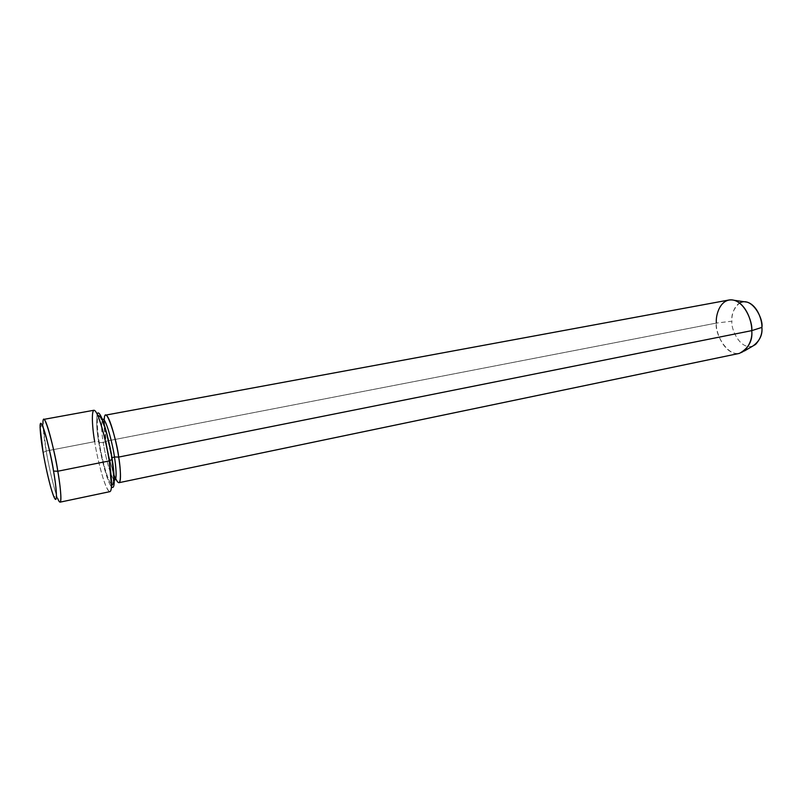 <?xml version="1.0" encoding="UTF-8"?>
<svg xmlns="http://www.w3.org/2000/svg" width="802" height="802" viewBox="0 0 802 802"><rect width="100%" height="100%" fill="white"/><g stroke="black" fill="none" stroke-linecap="round" stroke-linejoin="round"><path stroke-width="0.6" stroke-dasharray="4.01 3.01" d="M40.1 427.536L42.967 423.827L46.205 451.005L43.128 452.478L46.205 451.005C44.341 440.478 41.594 420.529 43.809 419.386M93.914 410.253C90.726 411.546 92.952 431.275 94.706 441.651L98.686 441.742C100.11 452.067 106.375 480.659 111.448 486.854C106.375 480.659 100.11 452.067 98.686 441.742C96.701 430.744 96.19 421.531 97.152 414.103C96.19 421.531 96.701 430.744 98.686 441.742L94.706 441.651L46.205 451.005L94.706 441.651C96.21 453.731 105.092 491.776 109.914 491.646M728.948 300.008C718.552 302.364 715.935 316.068 716.386 323.076L106.085 441.18C104.641 432.539 102.897 416.208 105.704 415.115M747.294 302.164C735.655 299.246 731.103 314.434 731.945 321.181L716.386 323.076L731.945 321.181C731.163 314.494 733.71 308.449 739.574 303.036M111.518 458.513L111.919 457.812L111.518 458.513C113.383 469.13 114.876 488.629 110.435 482.974C105.754 475.576 100.631 451.967 99.268 442.503C97.533 432.609 95.739 412.99 99.959 417.15C104.551 423.346 110.145 448.569 111.518 458.513C110.145 448.569 104.551 423.346 99.959 417.15C95.739 412.99 97.533 432.609 99.268 442.503L103.268 442.604L99.268 442.503C100.631 451.967 105.754 475.576 110.435 482.974C114.876 488.629 113.383 469.13 111.518 458.513M104.23 420.108L106.085 441.18L103.268 442.604C101.483 432.699 101.182 424.99 102.375 419.486C101.182 424.99 101.483 432.699 103.268 442.604C104.41 451.315 110.175 476.839 114.245 479.897C110.175 476.839 104.41 451.315 103.268 442.604L106.085 441.18C107.358 449.651 111.167 468.368 115.729 478.624M60.08 502.152C56.611 501.982 47.99 463.235 46.205 451.005C47.95 461.601 53.012 486.493 57.614 498.363L53.564 496.017M752.978 345.953C740.246 350.664 730.572 328.63 731.945 321.181C730.572 328.63 740.246 350.664 752.978 345.953M744.336 351.015C729.79 362.534 713.94 333.051 716.386 323.076C715.214 331.517 724.617 355.928 739.434 353.371M118.987 482.694C114.756 482.864 107.288 451.265 106.085 441.18L716.386 323.076M111.498 485.882C110.816 495.095 108.049 492.729 103.217 478.754C98.987 464.077 96.14 451.706 94.706 441.651M114.245 479.736C113.643 479.095 114.445 476.829 111.628 458.042L106.696 434.524L102.435 419.647M114.816 480.037L114.816 477.651C113.854 475.526 108.45 457.641 105.994 441.581C103.759 427.135 103.879 421.772 103.679 420.569L102.856 419.145"/><path stroke-width="1.2" d="M94.706 441.651C92.13 428.358 90.115 399.075 97.563 414.995C102.867 427.115 107.638 450.413 109.212 460.929C107.679 448.248 98.586 409.852 93.914 410.253L43.809 419.386C47.158 419.235 55.95 458.383 57.794 471.235L53.544 471.085C55.97 483.867 58.556 508.408 53.564 496.017C49.403 485.16 44.742 462.223 43.128 452.478C44.842 463.025 50.376 489.431 54.456 498.032C58.235 504.709 55.729 483.035 53.544 471.085C51.789 459.947 45.724 431.506 41.814 424.408C38.336 419.596 41.113 441.451 43.128 452.478L40.1 427.536C39.669 408.97 51.649 455.797 53.544 471.085L57.794 471.235C55.749 454.483 42.576 403.436 42.967 423.827M112.17 459.356C110.736 449.742 106.385 428.499 101.483 417.381C99.428 413 97.984 411.907 97.152 414.103C100.27 405.491 110.836 446.463 112.17 459.356C114.095 470.403 115.889 491.345 111.448 486.854C113.142 488.418 114.064 486.854 114.215 482.182L112.17 459.356L109.212 460.929L112.17 459.356M739.574 303.036C752.035 295.908 763.704 319.276 761.9 327.396L751.755 330.635C752.998 321.963 743.514 297.662 728.948 300.008L105.704 415.115C109.844 414.754 117.443 446.584 118.666 457.08L751.755 330.635L761.9 327.396C762.281 321.021 757.9 305.602 747.294 302.164L734.371 300.329C746.913 304.419 752.186 322.975 751.755 330.635C752.456 337.842 749.98 344.629 744.336 351.015L755.604 344.419C760.386 339.066 762.481 333.381 761.9 327.396C762.682 334.815 759.715 341.01 752.978 345.953L755.604 344.419M716.386 323.076C715.374 315.046 720.607 296.87 734.371 300.329M111.919 457.812L114.445 456.96C113.333 447.516 106.506 418.844 102.856 419.145L102.375 419.486L102.856 419.145C106.506 418.844 113.333 447.516 114.445 456.96L111.919 457.812M114.245 479.897L114.816 480.037C117.212 479.175 115.779 464.98 114.445 456.96C115.779 464.98 117.212 479.175 114.816 480.037L114.245 479.897M115.729 478.624C121.944 491.917 120.932 468.969 118.666 457.08L114.445 456.96L118.666 457.08C117.493 442.514 104.711 400.168 104.23 420.108M57.614 498.363C63.157 511.927 60.441 485.22 57.794 471.235L109.212 460.929L57.794 471.235C59.709 482.182 62.225 501.24 60.08 502.152L109.914 491.646C112.972 490.543 111.007 471.706 109.212 460.929L111.498 485.882L114.215 482.182M739.434 353.371C748.697 348.168 752.797 340.599 751.755 330.635L118.666 457.08C120.14 466.002 121.704 481.731 118.987 482.694L739.434 353.371M101.483 417.381L97.563 414.995M102.435 419.647L102.856 419.145M114.816 480.037L114.245 479.736"/></g></svg>
